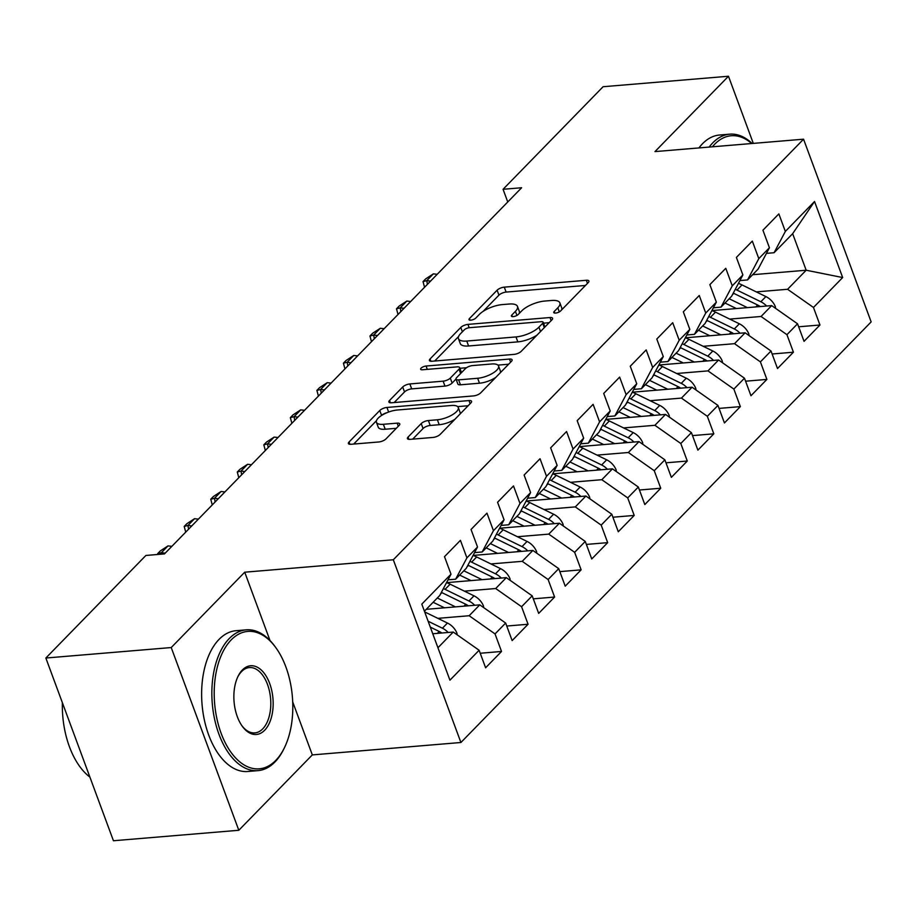 <?xml version="1.0" encoding="UTF-8"?>
<svg xmlns="http://www.w3.org/2000/svg" width="917" height="917" viewBox="0 0 917 917"><rect width="100%" height="100%" fill="white"/><g stroke="black" fill="none" stroke-linecap="round" stroke-linejoin="round"><path stroke-width="1.38" d="M555.587 313.087A3.886 1.41 -20.3 0 0 560.596 310.943L588.278 282.574A5.548 2.017 -20.3 0 0 588.92 281.026A5.548 2.017 -20.3 0 0 586.318 280.281L504.281 287.147A5.548 2.017 -20.3 0 0 497.117 290.196L469.447 318.566A3.886 1.41 -20.3 0 0 468.988 319.643A3.886 1.41 -20.3 0 0 470.811 320.171A3.886 1.41 -20.3 0 0 475.831 318.039L479.408 314.359A17.755 6.453 -20.3 0 1 502.333 304.593L509.164 304.031A17.755 6.453 -20.3 0 1 517.475 306.416A17.755 6.453 -20.3 0 1 515.411 311.356L511.835 315.024A3.886 1.41 -20.3 0 0 511.377 316.101A3.886 1.41 -20.3 0 0 513.199 316.629A3.886 1.41 -20.3 0 0 518.208 314.485L521.796 310.817A17.755 6.453 -20.3 0 1 544.709 301.051L551.553 300.478A17.755 6.453 -20.3 0 1 559.863 302.874A17.755 6.453 -20.3 0 1 557.8 307.803L554.223 311.482A3.886 1.41 -20.3 0 0 553.765 312.559A3.886 1.41 -20.3 0 0 555.587 313.087M408.065 437.065A5.548 2.017 -20.3 0 0 407.423 438.613A5.548 2.017 -20.3 0 0 410.025 439.358L433.042 437.432A5.548 2.017 -20.3 0 0 440.194 434.383L470.937 402.872A5.548 2.017 -20.3 0 0 471.579 401.325A5.548 2.017 -20.3 0 0 468.977 400.58L386.94 407.446A5.548 2.017 -20.3 0 0 379.776 410.495L349.045 442.005A5.548 2.017 -20.3 0 0 348.403 443.541A5.548 2.017 -20.3 0 0 350.993 444.287L378.801 441.971A5.548 2.017 -20.3 0 0 385.965 438.911L399.113 425.431A5.548 2.017 -20.3 0 0 399.766 423.883A5.548 2.017 -20.3 0 0 397.164 423.138L383.375 424.296A14.844 5.387 -20.3 0 1 376.428 422.301A14.844 5.387 -20.3 0 1 382.504 414.897A14.844 5.387 -20.3 0 1 397.313 410.014L451.324 405.497A14.844 5.387 -20.3 0 1 458.271 407.492A14.844 5.387 -20.3 0 1 452.196 414.885A14.844 5.387 -20.3 0 1 437.386 419.78L428.388 420.536A5.548 2.017 -20.3 0 0 421.224 423.585L408.065 437.065L408.913 439.369M269.999 640.513L244.724 572.197L171.227 647.551L45.85 658.028L145.895 555.461L164.464 553.914L521.635 187.744L503.066 189.292L507.754 201.969M244.724 572.197L393.313 559.771L803.556 139.189L871.15 321.901L460.907 742.495L393.313 559.771M753.304 143.384L728.476 76.249L654.967 151.603L803.556 139.189M728.476 76.249L603.099 86.725L503.066 189.292M514.047 354.386A5.548 2.017 -20.3 0 0 521.2 351.337L551.942 319.827A5.548 2.017 -20.3 0 0 552.584 318.279A5.548 2.017 -20.3 0 0 549.982 317.534L467.945 324.389A5.548 2.017 -20.3 0 0 460.781 327.449L430.05 358.96A5.548 2.017 -20.3 0 0 429.408 360.496A5.548 2.017 -20.3 0 0 431.999 361.241L514.047 354.386M511.434 361.344L480.703 392.854A5.548 2.017 -20.3 0 1 473.539 395.915L391.502 402.769A5.548 2.017 -20.3 0 1 388.9 402.024A5.548 2.017 -20.3 0 1 389.542 400.477L402.701 386.997A5.548 2.017 -20.3 0 1 409.865 383.948L443.14 381.163A5.548 2.017 -20.3 0 0 450.293 378.113L459.027 369.161A5.548 2.017 -20.3 0 0 459.669 367.625A5.548 2.017 -20.3 0 0 457.067 366.88L422.428 369.769A3.886 1.41 -20.3 0 1 420.616 369.253A3.886 1.41 -20.3 0 1 422.198 367.316A3.886 1.41 -20.3 0 1 426.073 366.032L509.485 359.063A5.548 2.017 -20.3 0 1 512.087 359.808A5.548 2.017 -20.3 0 1 511.434 361.344M752.639 274.71L806.169 270.228L792.655 233.686L814.537 201.499L785.342 231.428L778.854 213.89L762.933 230.213L769.42 247.75L758.806 258.628L752.318 241.091L736.397 257.413L742.885 274.951L732.27 285.829L725.783 268.303L709.861 284.625L716.349 302.151L705.735 313.041L699.247 295.503L683.325 311.826L689.813 329.363L679.199 340.241L672.711 322.715L656.79 339.038L663.278 356.564L652.663 367.442L646.176 349.916L630.254 366.238L636.742 383.764L626.128 394.654L619.64 377.116L603.718 393.439L610.206 410.976L599.592 421.854L593.104 404.328L577.183 420.651L583.67 438.177L573.056 449.055L566.568 431.529L550.647 447.851L557.135 465.377L546.521 476.267L540.033 458.729L524.111 475.052L530.599 492.589L519.985 503.467L513.497 485.941L497.576 502.264L504.063 519.79L493.449 530.679L486.961 513.142L471.04 529.464L477.528 547.002L466.913 557.88L460.426 540.342L444.504 556.665L450.992 574.202L439.724 595.511L424.422 611.203M814.537 201.499L842.666 277.553L813.471 307.47L787.588 289.279L756.273 291.893M798.661 326.784L819.958 325.008L813.471 307.47M819.958 325.008L804.037 341.33L797.549 323.793L786.935 334.682L761.053 316.48L729.737 319.093M772.125 353.996L793.423 352.208L786.935 334.682M793.423 352.208L777.501 368.531L771.014 351.005L760.399 361.883L734.517 343.68L703.201 346.305M745.59 381.197L766.887 379.42L760.399 361.883M766.887 379.42L750.966 395.743L744.478 378.205L733.864 389.083L707.981 370.892L676.666 373.506M719.054 408.397L740.351 406.621L733.864 389.083M740.351 406.621L724.43 422.943L717.942 405.417L707.328 416.295L681.446 398.093L650.13 400.706M692.518 435.609L713.816 433.821L707.328 416.295M713.816 433.821L697.894 450.144L691.407 432.618L680.792 443.496L654.91 425.293L623.594 427.918M665.983 462.81L687.28 461.033L680.792 443.496M687.28 461.033L671.359 477.356L664.871 459.818L654.257 470.708L628.374 452.505L597.059 455.119M639.447 490.01L660.744 488.234L654.257 470.708M660.744 488.234L644.823 504.556L638.335 487.03L627.721 497.908L601.839 479.706L570.523 482.319M612.911 517.222L634.209 515.434L627.721 497.908M634.209 515.434L618.287 531.757L611.799 514.231L601.185 525.109L575.303 506.906L543.987 509.531M586.376 544.423L607.673 542.646L601.185 525.109M607.673 542.646L591.752 558.969L585.264 541.431L574.65 552.321L548.767 534.118L517.452 536.732M559.84 571.623L581.137 569.847L574.65 552.321M581.137 569.847L565.216 586.169L558.728 568.643L548.114 579.521L522.231 561.319L490.916 563.944M533.304 598.835L554.602 597.047L548.114 579.521M554.602 597.047L538.68 613.381L532.192 595.844L521.578 606.722L495.696 588.531L464.38 591.144M506.769 626.036L528.066 624.259L521.578 606.722M528.066 624.259L512.144 640.582L505.657 623.044L495.042 633.934L469.16 615.731L437.845 618.345M480.233 653.248L501.53 651.46L495.042 633.934M501.53 651.46L485.609 667.782L479.121 650.256L449.938 680.173L421.797 604.131L450.992 574.202M448.012 579.819L455.646 579.189L466.26 568.299L477.528 547.002M466.913 557.88L455.646 579.189M437.936 647.746L453.239 632.054L432.767 633.762M479.121 650.256L453.239 632.054M474.559 552.619L482.182 551.977L492.796 541.099L504.063 519.79M493.449 530.679L482.182 551.977M469.16 615.731L479.774 604.853L426.245 609.324M505.657 623.044L479.774 604.853M501.095 525.418L508.717 524.776L519.331 513.898L530.599 492.589M519.985 503.467L508.717 524.776M495.696 588.531L506.31 577.641L446.625 582.639M532.192 595.844L506.31 577.641M527.63 498.206L535.253 497.576L545.867 486.686L557.135 465.377M546.521 476.267L535.253 497.576M522.231 561.319L532.846 550.441L473.161 555.427M558.728 568.643L532.846 550.441M554.166 471.006L561.789 470.364L572.403 459.486L583.67 438.177M573.056 449.055L561.789 470.364M548.767 534.118L559.381 523.229L499.696 528.226M585.264 541.431L559.381 523.229M580.702 443.805L588.324 443.163L598.939 432.285L610.206 410.976M599.592 421.854L588.324 443.163M575.303 506.906L585.917 496.028L526.232 501.014M611.799 514.231L585.917 496.028M607.237 416.593L614.86 415.963L625.474 405.073L636.742 383.764M626.128 394.654L614.86 415.963M601.839 479.706L612.453 468.828L552.768 473.814M638.335 487.03L612.453 468.828M633.773 389.393L641.396 388.751L652.01 377.873L663.278 356.564M652.663 367.442L641.396 388.751M628.374 452.505L638.989 441.616L579.303 446.613M664.871 459.818L638.989 441.616M660.309 362.181L667.931 361.55L678.546 350.661L689.813 329.363M679.199 340.241L667.931 361.55M654.91 425.293L665.524 414.415L605.839 419.401M691.407 432.618L665.524 414.415M686.844 334.98L694.467 334.338L705.081 323.46L716.349 302.151M705.735 313.041L694.467 334.338M681.446 398.093L692.06 387.215L632.375 392.201M717.942 405.417L692.06 387.215M713.38 307.78L721.003 307.138L731.617 296.26L742.885 274.951M732.27 285.829L721.003 307.138M707.981 370.892L718.596 360.003L658.91 365M744.478 378.205L718.596 360.003M739.916 280.568L747.538 279.937L758.153 269.048L769.42 247.75M758.806 258.628L747.538 279.937M734.517 343.68L745.131 332.802L685.446 337.788M771.014 351.005L745.131 332.802M766.452 253.367L774.074 252.725L792.655 233.686M785.342 231.428L774.074 252.725M761.053 316.48L771.667 305.602L711.982 310.588M797.549 323.793L771.667 305.602M45.85 658.028L113.444 840.751L238.81 830.275L312.319 754.909L460.907 742.495M171.227 647.551L238.81 830.275M787.588 289.279L806.169 270.228L842.666 277.553M312.319 754.909L292.706 701.906M561.582 309.935A17.755 6.453 -20.3 0 0 561.697 307.803L559.863 302.874M519.194 313.488A17.755 6.453 -20.3 0 0 519.309 311.356L517.475 306.416M585.47 285.451L506.104 292.076A5.548 2.017 -20.3 0 0 498.951 295.136L483.064 311.413M458.569 336.528L434.681 361.023M549.134 322.692L543.494 323.174M542.692 323.3A3.886 1.41 -20.3 0 0 543.151 322.211A3.886 1.41 -20.3 0 0 541.328 321.695L469.309 327.713A3.886 1.41 -20.3 0 0 464.3 329.845L460.529 333.719A17.755 6.453 -20.3 0 0 458.454 338.66A17.755 6.453 -20.3 0 0 466.776 341.044L515.996 336.929A17.755 6.453 -20.3 0 0 538.921 327.163L542.692 323.3L544.308 327.656M458.454 338.66L460.288 343.6A17.755 6.453 -20.3 0 0 468.598 345.984L466.776 341.044M537.087 335.06A17.755 6.453 -20.3 0 1 517.83 341.869L468.598 345.984M394.172 402.54L404.523 391.937L402.701 386.997M456.013 379.065L452.127 383.042A5.548 2.017 -20.3 0 1 444.963 386.103L411.687 388.877A5.548 2.017 -20.3 0 0 404.523 391.937M461.515 372.623A5.548 2.017 -20.3 0 0 461.492 372.554L459.669 367.625M459.921 368.29L466.489 367.74M497.931 365.115L508.637 364.221M477.665 378.274A14.844 5.387 -20.3 0 0 492.475 373.379A14.844 5.387 -20.3 0 0 498.55 365.986A14.844 5.387 -20.3 0 0 491.592 363.992L472.564 365.574A5.548 2.017 -20.3 0 0 465.4 368.634L456.677 377.575A5.548 2.017 -20.3 0 0 456.036 379.122A5.548 2.017 -20.3 0 0 458.626 379.867L477.665 378.274L479.488 383.214A14.844 5.387 -20.3 0 0 495.822 377.357M500.223 372.841A14.844 5.387 -20.3 0 0 500.373 370.927L498.55 365.986M456.036 379.122L457.858 384.063A5.548 2.017 -20.3 0 0 460.46 384.808L458.626 379.867M479.488 383.214L460.46 384.808M454.958 419.252A14.844 5.387 -20.3 0 1 439.209 424.72L430.211 425.465A5.548 2.017 -20.3 0 0 423.046 428.526L412.696 439.128M460.082 414.003A14.844 5.387 -20.3 0 0 460.093 412.421L458.271 407.492M376.428 422.301L378.251 427.242A14.844 5.387 -20.3 0 0 385.197 429.236L383.375 424.296M396.316 428.308L385.197 429.236M386.928 412.696A5.548 2.017 -20.3 0 0 381.61 415.435L379.776 410.495M376.44 420.72L353.675 444.069M468.128 405.75L457.663 406.621M775.518 308.307L775.404 306.817A14.981 11.084 -135.7 0 0 765.89 296.581L742.025 284.935A43.237 32.003 -135.7 0 0 738.437 283.353M747.378 307.631L729.187 298.747M736.374 308.548L727.433 304.18A35.889 26.559 -135.7 0 0 724.969 303.068M766.566 306.026A14.981 11.084 -135.7 0 0 760.846 301.75L736.981 290.104A43.237 32.003 -135.7 0 0 735.285 289.313M733.279 293.119A43.237 32.003 44.3 0 1 733.795 293.371L757.66 305.017A14.981 11.084 44.3 0 1 760.25 306.553M437.203 274.298L433.374 273.862L426.737 280.659L427.414 284.339M430.577 281.095L426.737 280.659L423.035 281.588L425.683 278.871L433.374 273.862M424.548 287.273L423.035 281.588M748.983 335.507L748.868 334.017A14.981 11.084 -135.7 0 0 739.354 323.793L715.489 312.135A43.237 32.003 -135.7 0 0 711.901 310.554M720.842 334.831L702.651 325.948M709.838 335.748L700.897 331.381A35.889 26.559 -135.7 0 0 698.433 330.28M740.03 333.226A14.981 11.084 -135.7 0 0 734.311 328.962L710.446 317.305A43.237 32.003 -135.7 0 0 708.749 316.514M706.743 320.32A43.237 32.003 44.3 0 1 707.259 320.572L731.124 332.218A14.981 11.084 44.3 0 1 733.715 333.754M722.447 362.708L722.332 361.229A14.981 11.084 -135.7 0 0 712.818 350.993L688.954 339.347A43.237 32.003 -135.7 0 0 685.366 337.765M694.307 362.032L676.116 353.16M683.303 362.96L674.362 358.593A35.889 26.559 -135.7 0 0 671.897 357.481M713.495 360.427A14.981 11.084 -135.7 0 0 707.775 356.163L683.91 344.505A43.237 32.003 -135.7 0 0 682.214 343.726M680.208 347.532A43.237 32.003 44.3 0 1 680.723 347.772L704.588 359.43A14.981 11.084 44.3 0 1 707.179 360.966M410.667 301.498L406.839 301.063L400.202 307.871L400.878 311.539M404.042 308.307L400.202 307.871L396.499 308.788L399.147 306.072L406.839 301.063M398.012 314.485L396.499 308.788M384.131 328.71L380.303 328.275L373.666 335.072L374.342 338.74M377.506 335.507L373.666 335.072L369.964 336L372.611 333.272L380.303 328.275M371.477 341.686L369.964 336M751.688 143.522A68.947 39.018 85.2 0 0 714.71 144.21A68.947 39.018 85.2 0 0 712.394 146.812M709.162 147.075A70.643 39.981 -94.8 0 1 712.761 142.846A70.643 39.981 -94.8 0 1 729.714 134.169A70.643 39.981 -94.8 0 1 752.123 143.488M698.949 147.935A70.643 39.981 -94.8 0 1 702.548 143.694A70.643 39.981 -94.8 0 1 719.501 135.028L729.714 134.169M231.222 639.871A68.947 39.018 85.2 0 0 221.135 733.313A68.947 39.018 85.2 0 0 275.799 760.376A68.947 39.018 85.2 0 0 284.373 747.859A68.947 39.018 85.2 0 0 276.017 647.918A68.947 39.018 85.2 0 0 231.222 639.871M284.373 747.859L283.743 749.155A70.643 39.981 -94.8 0 1 274.951 761.97A70.643 39.981 -94.8 0 1 257.998 770.635A70.643 39.981 -94.8 0 1 214.647 719.409A70.643 39.981 -94.8 0 1 229.284 638.507A70.643 39.981 -94.8 0 1 246.237 629.841A70.643 39.981 -94.8 0 1 275.18 646.76L276.017 647.918M242.363 669.995A34.479 19.509 -94.8 0 1 269.701 683.532A34.479 19.509 -94.8 0 1 264.658 730.253A34.479 19.509 -94.8 0 1 242.26 726.23A34.479 19.509 -94.8 0 1 238.076 676.253A34.479 19.509 -94.8 0 1 242.363 669.995M241.836 725.622A32.783 18.546 85.2 0 0 254.846 732.901A32.783 18.546 85.2 0 0 262.709 728.889A32.783 18.546 85.2 0 0 269.506 691.349A32.783 18.546 85.2 0 0 249.39 667.576A32.783 18.546 85.2 0 0 241.526 671.599A32.783 18.546 85.2 0 0 237.767 676.918M89.889 777.077A70.643 39.981 -94.8 0 1 62.367 702.686M257.998 770.635L247.785 771.495A70.643 39.981 -94.8 0 1 204.422 720.258A70.643 39.981 -94.8 0 1 219.071 639.367A70.643 39.981 -94.8 0 1 236.013 630.701L246.237 629.841M695.911 389.92L695.797 388.43A14.981 11.084 -135.7 0 0 686.283 378.194L662.418 366.548A43.237 32.003 -135.7 0 0 658.83 364.966M667.771 389.244L649.58 380.36M656.767 390.161L647.815 385.793A35.889 26.559 -135.7 0 0 645.362 384.693M686.959 387.639A14.981 11.084 -135.7 0 0 681.239 383.363L657.374 371.717A43.237 32.003 -135.7 0 0 655.678 370.927M653.672 374.732A43.237 32.003 44.3 0 1 654.188 374.984L678.053 386.63A14.981 11.084 44.3 0 1 680.643 388.166M669.376 417.12L669.261 415.63A14.981 11.084 -135.7 0 0 659.747 405.406L635.882 393.748A43.237 32.003 -135.7 0 0 632.294 392.167M641.235 416.444L623.044 407.561M630.231 417.361L621.279 412.994A35.889 26.559 -135.7 0 0 618.826 411.893M660.423 414.839A14.981 11.084 -135.7 0 0 654.704 410.575L630.839 398.918A43.237 32.003 -135.7 0 0 629.142 398.127M627.136 401.933A43.237 32.003 44.3 0 1 627.652 402.185L651.517 413.842A14.981 11.084 44.3 0 1 654.108 415.367M357.596 355.911L353.767 355.475L347.13 362.272L347.807 365.952M350.97 362.708L347.13 362.272L343.428 363.201L346.076 360.484L353.767 355.475M344.941 368.886L343.428 363.201M331.06 383.111L327.231 382.676L320.595 389.484L321.271 393.152M324.435 389.92L320.595 389.484L316.892 390.401L319.54 387.685L327.231 382.676M318.405 396.098L316.892 390.401M642.84 444.321L642.725 442.842A14.981 11.084 -135.7 0 0 633.211 432.606L609.346 420.96A43.237 32.003 -135.7 0 0 605.759 419.378M614.699 443.656L596.508 434.773M603.695 444.573L594.743 440.206A35.889 26.559 -135.7 0 0 592.29 439.094M633.888 442.051A14.981 11.084 -135.7 0 0 628.168 437.776L604.303 426.13A43.237 32.003 -135.7 0 0 602.607 425.339M600.601 429.145A43.237 32.003 44.3 0 1 601.116 429.385L624.981 441.043A14.981 11.084 44.3 0 1 627.572 442.579M304.524 410.323L300.696 409.888L294.059 416.685L294.735 420.364M297.899 417.12L294.059 416.685L290.357 417.613L293.004 414.885L300.696 409.888M291.87 423.299L290.357 417.613M616.304 471.533L616.19 470.043A14.981 11.084 -135.7 0 0 606.676 459.818L582.811 448.161A43.237 32.003 -135.7 0 0 579.223 446.579M588.164 470.857L569.973 461.973M577.16 471.774L568.208 467.406A35.889 26.559 -135.7 0 0 565.755 466.306M607.352 469.252A14.981 11.084 -135.7 0 0 601.632 464.976L577.767 453.33A43.237 32.003 -135.7 0 0 576.071 452.54M574.065 456.345A43.237 32.003 44.3 0 1 574.581 456.597L598.446 468.243A14.981 11.084 44.3 0 1 601.036 469.779M277.989 437.524L274.16 437.088L267.523 443.885L268.2 447.565M271.363 444.321L267.523 443.885L263.821 444.814L266.469 442.097L274.16 437.088M265.334 450.511L263.821 444.814M589.769 498.733L589.654 497.243A14.981 11.084 -135.7 0 0 580.14 487.019L556.275 475.361A43.237 32.003 -135.7 0 0 552.687 473.78M561.628 498.057L543.437 489.185M550.624 498.986L541.672 494.607A35.889 26.559 -135.7 0 0 539.219 493.506M580.816 496.452A14.981 11.084 -135.7 0 0 575.097 492.188L551.232 480.531A43.237 32.003 -135.7 0 0 549.535 479.751M547.529 483.546A43.237 32.003 44.3 0 1 548.045 483.798L571.91 495.455A14.981 11.084 44.3 0 1 574.5 496.98M251.453 464.724L247.613 464.289L240.988 471.097L241.664 474.765M244.828 471.533L240.988 471.097L237.285 472.014L239.933 469.298L247.613 464.289M238.798 477.711L237.285 472.014M563.233 525.945L563.118 524.455A14.981 11.084 -135.7 0 0 553.604 514.219L529.739 502.573A43.237 32.003 -135.7 0 0 526.152 500.991M535.092 525.269L516.901 516.386M524.088 526.186L515.136 521.819A35.889 26.559 -135.7 0 0 512.683 520.707M554.281 523.664A14.981 11.084 -135.7 0 0 548.561 519.389L524.696 507.743A43.237 32.003 -135.7 0 0 522.999 506.952M520.994 510.758A43.237 32.003 44.3 0 1 521.509 510.998L545.374 522.656A14.981 11.084 44.3 0 1 547.965 524.192M224.917 491.936L221.077 491.501L214.452 498.298L215.128 501.977M218.292 498.733L214.452 498.298L210.75 499.226L213.397 496.498L221.077 491.501M212.263 504.912L210.75 499.226M536.697 553.146L536.583 551.656A14.981 11.084 -135.7 0 0 527.069 541.431L503.204 529.774A43.237 32.003 -135.7 0 0 499.616 528.192M508.557 552.47L490.366 543.586M497.553 553.387L488.601 549.019A35.889 26.559 -135.7 0 0 486.148 547.919M527.745 550.865A14.981 11.084 -135.7 0 0 522.025 546.601L498.16 534.943A43.237 32.003 -135.7 0 0 496.464 534.153M494.458 537.958A43.237 32.003 44.3 0 1 494.974 538.21L518.839 549.856A14.981 11.084 44.3 0 1 521.429 551.392M198.381 519.137L194.542 518.701L187.916 525.498L188.593 529.178M191.756 525.934L187.916 525.498L184.202 526.427L186.862 523.71L194.542 518.701M185.727 532.124L184.202 526.427M510.161 580.346L510.047 578.868A14.981 11.084 -135.7 0 0 500.533 568.632L476.668 556.974A43.237 32.003 -135.7 0 0 473.08 555.404M482.021 579.67L463.83 570.798M471.017 580.599L462.065 576.231A35.889 26.559 -135.7 0 0 459.612 575.119M501.209 578.065A14.981 11.084 -135.7 0 0 495.489 573.801L471.625 562.144A43.237 32.003 -135.7 0 0 469.928 561.364M467.922 565.159A43.237 32.003 44.3 0 1 468.438 565.411L492.303 577.068A14.981 11.084 44.3 0 1 494.893 578.593M171.846 546.349L168.006 545.902L161.381 552.71L161.644 554.155M165.22 553.146L161.381 552.71L157.667 553.639L160.326 550.911L168.006 545.902M157.827 554.464L157.667 553.639M483.626 607.558L483.511 606.068A14.981 11.084 -135.7 0 0 473.997 595.832L450.132 584.186A43.237 32.003 -135.7 0 0 446.545 582.604M455.485 606.882L437.294 597.999M444.481 607.799L435.529 603.432A35.889 26.559 -135.7 0 0 433.076 602.32M474.674 605.277A14.981 11.084 -135.7 0 0 468.954 601.002L445.089 589.356A43.237 32.003 -135.7 0 0 443.392 588.565M441.386 592.371A43.237 32.003 44.3 0 1 441.902 592.623L465.767 604.269A14.981 11.084 44.3 0 1 468.358 605.805M457.09 634.759L456.975 633.269A14.981 11.084 -135.7 0 0 447.462 623.044L424.686 611.926M448.138 632.478A14.981 11.084 -135.7 0 0 442.418 628.214L428.124 621.233M430.302 627.113L439.232 631.469A14.981 11.084 44.3 0 1 441.822 633.005M559.313 311.895L557.8 307.803M512.431 316.629L511.835 315.024M516.924 315.437L515.411 311.356M470.043 320.171L469.447 318.566M498.951 295.136L497.117 290.196M506.104 292.076L504.281 287.147M587.476 283.399L586.318 280.281M554.819 313.087L554.223 311.482M430.898 361.252L430.05 358.96M462.397 331.805L460.781 327.449M469.183 327.724L467.945 324.389M551.14 320.652L549.982 317.534M517.83 341.869L515.996 336.929M540.526 331.53L538.921 327.163M390.401 402.769L389.542 400.477M411.687 388.877L409.865 383.948M444.963 386.103L443.14 381.163M452.127 383.042L450.293 378.113M460.632 373.517L459.027 369.161M427.311 369.368L426.073 366.032M510.631 362.169L509.485 359.063M423.046 428.526L421.224 423.585M430.211 425.465L428.388 420.536M439.209 424.72L437.386 419.78M398.31 426.256L397.164 423.138M349.893 444.298L349.045 442.005M388.636 412.031L386.94 407.446M470.134 403.698L468.977 400.58M774.785 307.791L775.427 307.126M736.981 290.104L742.025 284.935M732.374 294.815L733.795 293.371M760.846 301.75L765.89 296.581M755.803 306.92L757.66 305.017M748.249 334.992L748.891 334.338M710.446 317.305L715.489 312.135M705.838 322.027L707.259 320.572M734.311 328.962L739.354 323.793M729.267 334.132L731.124 332.218M721.713 362.192L722.355 361.539M683.91 344.505L688.954 339.347M679.302 349.228L680.723 347.772M707.775 356.163L712.818 350.993M702.731 361.332L704.588 359.43M695.178 389.404L695.82 388.739M657.374 371.717L662.418 366.548M652.766 376.428L654.188 374.984M681.239 383.363L686.283 378.194M676.196 388.533L678.053 386.63M668.642 416.605L669.284 415.951M630.839 398.918L635.882 393.748M626.231 403.64L627.652 402.185M654.704 410.575L659.747 405.406M649.66 415.745L651.517 413.842M642.106 443.805L642.748 443.152M604.303 426.13L609.346 420.96M599.695 430.841L601.116 429.385M628.168 437.776L633.211 432.606M623.124 442.945L624.981 441.043M615.571 471.017L616.213 470.364M577.767 453.33L582.811 448.161M573.159 458.042L574.581 456.597M601.632 464.976L606.676 459.818M596.589 470.146L598.446 468.243M589.035 498.218L589.677 497.564M551.232 480.531L556.275 475.361M546.624 485.253L548.045 483.798M575.097 492.188L580.14 487.019M570.053 497.358L571.91 495.455M562.499 525.43L563.141 524.765M524.696 507.743L529.739 502.573M520.088 512.454L521.509 510.998M548.561 519.389L553.604 514.219M543.517 524.558L545.374 522.656M535.964 552.63L536.605 551.977M498.16 534.943L503.204 529.774M493.552 539.666L494.974 538.21M522.025 546.601L527.069 541.431M516.982 551.77L518.839 549.856M509.428 579.831L510.07 579.177M471.625 562.144L476.668 556.974M467.017 566.866L468.438 565.411M495.489 573.801L500.533 568.632M490.446 578.971L492.303 577.068M482.892 607.043L483.534 606.378M445.089 589.356L450.132 584.186M440.481 594.067L441.902 592.623M468.954 601.002L473.997 595.832M463.91 606.171L465.767 604.269M456.357 634.243L456.998 633.59M442.418 628.214L447.462 623.044M437.375 633.383L439.232 631.469M544.927 327.025L543.151 322.211"/></g></svg>
